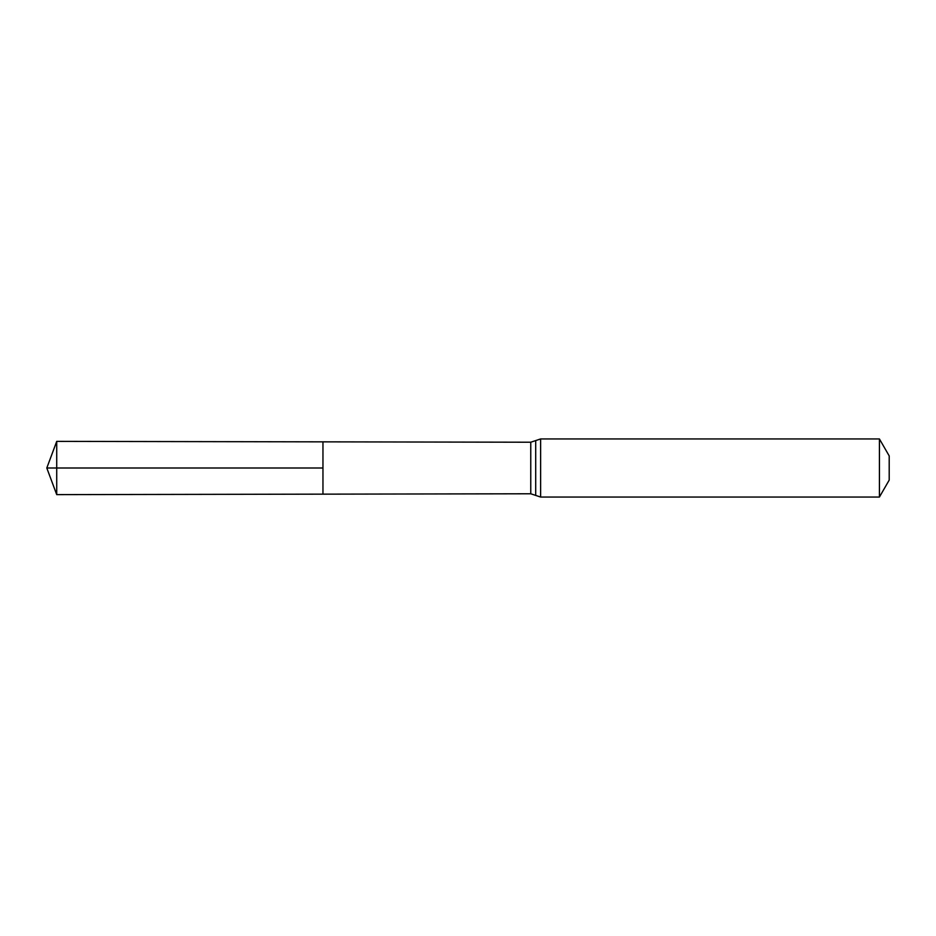 <?xml version="1.0" encoding="UTF-8"?>
<svg xmlns="http://www.w3.org/2000/svg" width="936" height="936" viewBox="0 0 936 936"><rect width="100%" height="100%" fill="white"/><g stroke="black" fill="none" stroke-linecap="round" stroke-linejoin="round"><path stroke-width="1.4" d="M322.955 468L322.955 494.149L56.722 494.629L56.722 441.371L322.955 441.85L322.955 494.149L530.759 493.775L530.759 442.225L322.955 441.85L322.955 468M879.419 438.949L879.419 497.051L889.2 480.098L889.2 455.902L879.419 438.949L540.622 438.949L530.759 442.225M56.722 494.629L46.8 468L322.955 468L56.722 468M879.419 497.051L540.622 497.051L540.622 438.949M540.622 497.051L535.696 495.413L535.696 440.587M535.696 495.413L530.759 493.775M46.8 468L56.722 441.371"/></g></svg>
